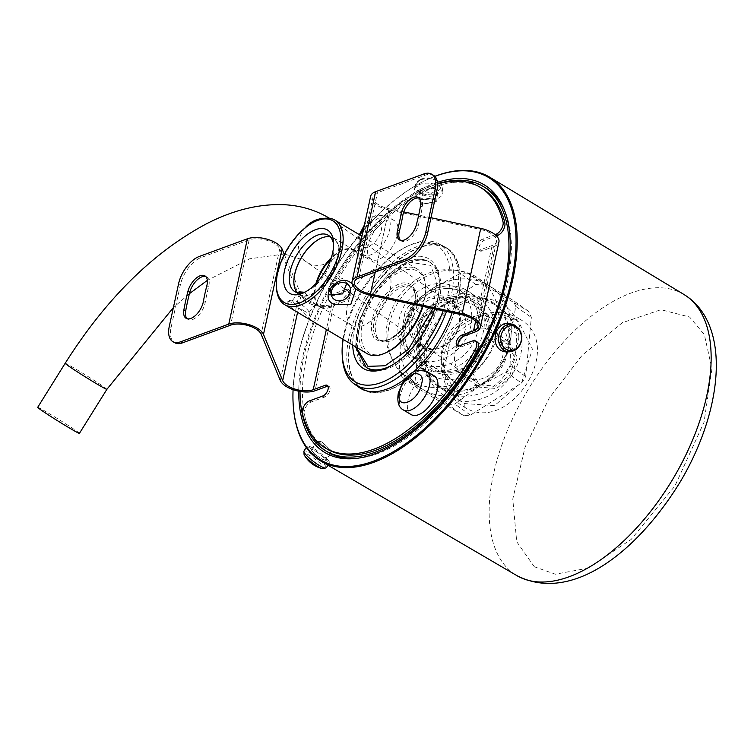 <?xml version="1.0" encoding="UTF-8"?>
<svg xmlns="http://www.w3.org/2000/svg" width="754" height="754" viewBox="0 0 754 754"><rect width="100%" height="100%" fill="white"/><g stroke="black" fill="none" stroke-linecap="round" stroke-linejoin="round"><path stroke-width="0.57" stroke-dasharray="3.77 2.83" d="M534.284 566.744L516.716 541.73L512.777 499.054L525.114 447.009L549.261 398.018L582.163 355.228L622.38 322.703L660.938 309.706L689.571 316.991L704.34 334.625L711.927 368.725L704.038 422.202L674.943 485.962L631.145 539.44L587.913 568.186L555.387 574.209L534.284 566.744M322.392 468.677A12.45 2.281 37.2 0 0 317.283 460.882A12.45 2.281 37.2 0 0 307.067 454.078A12.45 2.281 37.2 0 0 304.107 454.775M421.571 178.99A12.45 7.201 -174.9 0 0 419.347 188.99A12.45 7.201 -174.9 0 0 436.773 191.318A12.45 7.201 -174.9 0 0 438.998 181.328A12.45 7.201 -174.9 0 0 421.571 178.99M363.899 227.227L378.687 218.066L381.647 228.877C378.159 247.406 354.993 255.842 359.762 236.841L360.195 235.144M456.311 287.811C457.254 288.282 431.222 270.064 404.653 304.88C393.343 327.019 396.17 344.521 413.126 357.405L413.296 357.5C421.279 364.069 448.621 365.869 464.945 340.431C480.477 314.522 466.151 291.751 456.472 287.905L456.311 287.811M356.077 347.094L360.412 317.717L375.944 288.518L407.754 261.977L430.619 265.351L436.915 281.968L432.947 308.584M463.229 292.712L463.456 292.844C473.135 296.699 487.442 319.451 471.947 345.332C455.661 370.761 428.338 369.026 420.327 362.476L420.101 362.344C403.154 349.479 400.327 331.986 411.599 309.856C421.844 291.741 447.791 282.477 463.229 292.712M383.004 297.133L382.693 297.528C371.656 313.824 368.706 327.189 373.843 337.632C381.383 344.917 391.392 341.383 403.852 327.029L404.163 326.633C415.2 310.337 418.15 296.972 413.013 286.539C405.473 279.244 395.464 282.778 383.004 297.133M316.407 455.425L321.468 458.809L325.643 460.308A9.02 1.649 37.2 0 0 322.731 456.358L315.558 450.798L311.902 449.318A9.02 1.649 37.2 0 0 311.251 449.459A9.02 1.649 37.2 0 0 316.407 455.425L312.099 453.088C308.056 449.676 306.369 447.386 307.029 446.208L306.256 447.424M332.231 451.646L328.122 450.053L317.877 440.741L322.212 442.042L332.231 451.646L325.615 460.364L329.658 462.249L327.896 459.865L322.731 456.358M327.896 459.865A14.345 2.63 -142.8 0 0 313.739 448.545A14.345 2.63 -142.8 0 0 307.029 446.208L311.902 449.318M503.691 323.984L518.79 335.7C519.129 341.816 517.008 346.567 512.437 349.931L495.406 342.552M293.231 405.049A165.145 85.918 120.7 0 1 297.425 358.574A165.145 85.918 120.7 0 1 427.499 179.452A165.145 85.918 120.7 0 1 434.813 176.342M506.565 351.901A14.345 11.951 97.4 0 0 512.437 349.931M510.241 323.702A14.345 11.951 -82.6 0 1 512.588 324.738A14.345 11.951 -82.6 0 1 518.79 335.7M293.08 389.667A164.325 85.494 120.7 0 1 297.349 358.027A164.325 85.494 120.7 0 1 426.792 179.782A164.325 85.494 120.7 0 1 434.86 176.389M312.099 453.088A14.345 2.63 37.2 0 0 323.127 461.278A14.345 2.63 37.2 0 0 329.818 463.625A14.345 2.63 37.2 0 0 329.658 462.249M421.665 204.466L418.781 200.046L433.833 197.501L436.745 201.657L421.665 204.466M434.653 188.406L419.601 190.932L422.485 195.38L437.556 192.609L434.653 188.406M519.27 318.914C499.261 305.624 461.731 313.787 448.922 337.113C433.616 358.885 443.003 395.822 464.285 407.056C509.779 436.557 567.404 344.154 519.27 318.914L516.151 320.13L518.564 321.694L532.437 349.149L521.787 382.174L494.473 405.643L464.134 403.522L461.702 401.939L443.616 371.552L451.118 336.265L482.249 315.502L516.226 320.177C497.47 308.386 463.635 315.464 450.807 337.83C435.529 361.175 446.886 394.342 461.731 401.957M438.442 385.341A49.17 41.96 125.3 0 0 499.648 366.501A49.17 41.96 125.3 0 0 492.862 303.504A49.17 41.96 125.3 0 0 490.458 301.949A49.17 41.96 125.3 0 0 429.252 320.78A49.17 41.96 125.3 0 0 436.048 383.777A49.17 41.96 125.3 0 0 438.442 385.341M437.424 182.345A155.767 81.046 -59.3 0 0 302.929 355.973A155.767 81.046 -59.3 0 0 298.744 391.203M356.048 458.423A153.873 80.056 -59.3 0 0 357.547 458.309A153.873 80.056 -59.3 0 0 507.244 283.231A153.873 80.056 -59.3 0 0 504.68 210.63A153.873 80.056 -59.3 0 0 504.068 209.263M485.501 187.793A153.873 80.056 -59.3 0 0 384.267 220.705A153.873 80.056 -59.3 0 0 306.576 356.953A153.873 80.056 -59.3 0 0 328.32 452.381M315.747 451.269A8.2 1.499 -142.8 0 1 322.392 456.274A8.2 1.499 -142.8 0 1 324.955 459.874A8.2 1.499 -142.8 0 1 321.11 458.545A8.2 1.499 -142.8 0 1 314.475 453.55A8.2 1.499 -142.8 0 1 311.902 449.95A8.2 1.499 -142.8 0 1 315.747 451.269M322.458 442.447L331.572 451.165L327.82 449.723L318.518 441.25L322.458 442.447M423.069 194.673A8.2 4.741 -174.9 0 0 431.693 196.087A8.2 4.741 -174.9 0 0 436.764 192.242A8.2 4.741 -174.9 0 0 434.134 188.34A8.2 4.741 -174.9 0 0 425.51 186.917A8.2 4.741 -174.9 0 0 420.44 190.771A8.2 4.741 -174.9 0 0 423.069 194.673M422.221 204.117L435.925 201.572L433.286 197.774L419.601 200.102L422.221 204.117M300.026 391.439A153.873 80.056 120.7 0 1 304.164 355.52A153.873 80.056 120.7 0 1 437.556 183.835M438.008 386.039A49.99 42.658 -54.7 0 1 435.567 384.446A49.99 42.658 -54.7 0 1 428.668 320.403A49.99 42.658 -54.7 0 1 490.892 301.251A49.99 42.658 -54.7 0 1 493.333 302.835A49.99 42.658 -54.7 0 1 500.241 366.878A49.99 42.658 -54.7 0 1 438.008 386.039M444.992 390.977A49.99 42.658 -54.7 0 1 442.551 389.384A49.99 42.658 -54.7 0 1 435.642 325.342A49.99 42.658 -54.7 0 1 497.876 306.19A49.99 42.658 -54.7 0 1 500.317 307.773A49.99 42.658 -54.7 0 1 507.216 371.816A49.99 42.658 -54.7 0 1 444.992 390.977M444.568 395.68A54.09 46.154 -54.7 0 1 433.456 326.218A54.09 46.154 -54.7 0 1 501.787 303.947A54.09 46.154 -54.7 0 1 512.89 373.409A54.09 46.154 -54.7 0 1 444.568 395.68M418.922 197.048A14.345 8.294 -174.9 0 0 434.417 199.452A14.345 8.294 -174.9 0 0 442.909 192.27A14.345 8.294 -174.9 0 0 438.281 185.965A14.345 8.294 -174.9 0 0 423.607 183.41A14.345 8.294 -174.9 0 0 414.389 189.716A14.345 8.294 -174.9 0 0 418.922 197.048M477.254 342.005A8.2 4.26 -59.3 0 0 474.624 341.939L461.014 346.944A6.145 3.195 120.7 0 1 459.035 346.897A6.145 3.195 120.7 0 1 458.309 346.067M327.962 386.152A6.145 3.195 120.7 0 1 329.036 386.397A6.145 3.195 120.7 0 1 329.913 390.204A6.145 3.195 120.7 0 1 324.738 397.009L311.129 402.014A8.2 4.26 -59.3 0 0 304.23 411.081A8.2 4.26 -59.3 0 0 304.154 414.285A151.62 78.887 -59.3 0 0 327.057 449.016M481.938 188.302A151.62 78.887 -59.3 0 0 332.005 286.529A8.2 4.26 -59.3 0 0 331.741 295.314A8.2 4.26 -59.3 0 0 334.38 295.38L347.99 290.375A6.145 3.195 120.7 0 1 349.969 290.422A6.145 3.195 120.7 0 1 350.836 294.239A6.145 3.195 120.7 0 1 345.662 301.034L333.636 305.455L315.04 390.761M347.99 290.375L346.18 289.3A6.145 3.195 120.7 0 1 348.159 289.348A6.145 3.195 120.7 0 1 349.027 293.165A6.145 3.195 120.7 0 1 343.862 299.969L345.662 301.034M370.657 196.247A20.49 9.434 -167.7 0 0 377.311 205.522A20.49 9.434 -167.7 0 0 388.838 209.866L480.534 229.48A18.03 8.303 12.3 0 1 496.537 241.459A18.03 8.303 12.3 0 1 492.155 245.484L480.128 249.904A6.145 3.195 120.7 0 1 478.149 249.857A6.145 3.195 120.7 0 1 477.282 246.04A6.145 3.195 120.7 0 1 482.456 239.235L495.039 234.617M475.359 331.864L493.964 246.558L481.938 250.969A6.145 3.195 120.7 0 1 479.959 250.922A6.145 3.195 120.7 0 1 479.092 247.114A6.145 3.195 120.7 0 1 484.256 240.309L496.405 235.842M280.318 380.478L298.914 295.172L279.734 248.914A18.03 8.303 -167.7 0 0 274.173 243.41A18.03 8.303 -167.7 0 0 249.178 239.866L201.082 257.538A24.59 12.79 -59.3 0 0 180.404 284.758L171.101 327.406A24.59 12.79 -59.3 0 0 174.579 342.655M403.776 211.902L389.055 208.754A18.03 8.303 12.3 0 1 378.913 204.928A18.03 8.303 12.3 0 1 373.06 196.766A18.03 8.303 12.3 0 1 377.434 192.741L425.529 175.079A24.59 12.79 120.7 0 1 433.437 175.267M397.443 234.569A22.535 11.725 120.7 0 1 386.067 254.522A22.535 11.725 120.7 0 1 371.241 259.338A22.535 11.725 120.7 0 1 368.056 245.361A22.535 11.725 120.7 0 1 379.432 225.408A22.535 11.725 120.7 0 1 394.257 220.583A22.535 11.725 120.7 0 1 397.443 234.569M411.128 414.587A22.535 11.725 120.7 0 1 407.942 400.61A22.535 11.725 120.7 0 1 419.318 380.657A22.535 11.725 120.7 0 1 434.153 375.831M361.543 388.913A82.365 42.855 -59.3 0 0 362.429 389.479A82.365 42.855 -59.3 0 0 416.623 371.854A82.365 42.855 -59.3 0 0 458.206 298.923A82.365 42.855 -59.3 0 0 446.566 247.849A82.365 42.855 -59.3 0 0 392.382 265.465A82.365 42.855 -59.3 0 0 350.789 338.395A82.365 42.855 -59.3 0 0 358.97 386.943M357.16 385.869A82.365 42.855 120.7 0 1 348.989 337.321A82.365 42.855 120.7 0 1 390.572 264.39A82.365 42.855 120.7 0 1 444.766 246.775A82.365 42.855 120.7 0 1 456.406 297.858A82.365 42.855 120.7 0 1 452.146 312.693M205.738 276.529A14.75 7.672 120.7 0 1 206.719 276.944A14.75 7.672 120.7 0 1 208.801 286.096A14.75 7.672 120.7 0 1 208.613 286.869A149.16 77.605 -59.3 0 0 205.229 302.392A14.75 7.672 120.7 0 1 205.079 303.155A14.75 7.672 120.7 0 1 197.633 316.218A14.75 7.672 120.7 0 1 187.925 319.376A14.75 7.672 120.7 0 1 187.096 318.716M400.468 240.319A14.75 7.672 -59.3 0 0 401.298 240.978A14.75 7.672 -59.3 0 0 418.272 225.531A178.67 92.959 -59.3 0 0 422.325 206.935A14.75 7.672 -59.3 0 0 420.091 198.547A14.75 7.672 -59.3 0 0 419.12 198.132M417.895 388.414L402.268 377.349L423.22 389.592A61.47 52.45 125.3 0 0 478.564 386.745A61.47 52.45 125.3 0 0 511.071 334.625A61.47 52.45 125.3 0 0 491.24 287.293A61.47 52.45 125.3 0 0 488.243 285.351L467.291 273.108L482.928 284.173L528.45 311.214A68.84 58.746 -54.7 0 1 531.334 317.443L525.698 376.5A68.84 58.746 -54.7 0 1 521.589 383.089L470.421 415.096A68.84 58.746 -54.7 0 1 463.427 415.463L417.895 388.414A68.84 58.746 -54.7 0 1 415.011 382.184L420.657 323.127A68.84 58.746 -54.7 0 1 424.766 316.539L475.925 284.531A68.84 58.746 -54.7 0 1 482.928 284.173M365.596 390.591A81.96 42.639 -59.3 0 0 457.942 299.027A81.96 42.639 -59.3 0 0 446.359 248.198A81.96 42.639 -59.3 0 0 392.438 265.728A81.96 42.639 -59.3 0 0 351.062 338.292A81.96 42.639 -59.3 0 0 362.636 389.121M342.354 357.339A81.96 42.639 120.7 0 1 344.437 334.361A81.96 42.639 120.7 0 1 408.743 245.587A81.96 42.639 120.7 0 1 439.742 244.268A81.96 42.639 120.7 0 1 451.316 295.097A81.96 42.639 120.7 0 1 446.5 311.487M343.023 339.338A79.5 41.357 120.7 0 1 344.239 332.702A79.5 41.357 120.7 0 1 406.613 246.586A79.5 41.357 120.7 0 1 447.914 294.607A79.5 41.357 120.7 0 1 443.145 310.761M449.761 298.678A28.275 24.128 125.3 0 0 414.04 310.318A28.275 24.128 125.3 0 0 419.846 346.633A28.275 24.128 125.3 0 0 455.557 334.983A28.275 24.128 125.3 0 0 449.761 298.678M421.411 345.737A26.635 22.724 -54.7 0 1 420.11 344.889A26.635 22.724 -54.7 0 1 416.434 310.771A26.635 22.724 -54.7 0 1 449.591 300.563A26.635 22.724 -54.7 0 1 450.883 301.402A26.635 22.724 -54.7 0 1 454.568 335.53A26.635 22.724 -54.7 0 1 421.411 345.737M352.749 345.115A63.836 33.214 120.7 0 1 354.455 328.951A63.836 33.214 120.7 0 1 394.399 265.945A63.836 33.214 120.7 0 1 436.641 268.245A63.836 33.214 120.7 0 1 437.697 298.358A63.836 33.214 120.7 0 1 434.719 308.961M377.528 370.751A61.47 31.979 -59.3 0 0 379.366 370.657A61.47 31.979 -59.3 0 0 439.167 300.714A61.47 31.979 -59.3 0 0 438.14 271.713A61.47 31.979 -59.3 0 0 430.477 262.599A61.47 31.979 -59.3 0 0 390.035 275.738A61.47 31.979 -59.3 0 0 359.008 330.167A61.47 31.979 -59.3 0 0 367.688 368.291M427.688 350.176A26.635 22.724 -54.7 0 1 426.387 349.338A26.635 22.724 -54.7 0 1 422.711 315.21A26.635 22.724 -54.7 0 1 455.868 305.002A26.635 22.724 -54.7 0 1 457.169 305.851A26.635 22.724 -54.7 0 1 460.845 339.979A26.635 22.724 -54.7 0 1 427.688 350.176M430.666 374.823A45.08 38.463 -54.7 0 1 428.47 373.4A45.08 38.463 -54.7 0 1 422.249 315.653A45.08 38.463 -54.7 0 1 478.356 298.386A45.08 38.463 -54.7 0 1 480.552 299.809A45.08 38.463 -54.7 0 1 486.773 357.556A45.08 38.463 -54.7 0 1 430.666 374.823M376.133 321.327A31.14 16.202 -59.3 0 0 380.525 340.648A31.14 16.202 -59.3 0 0 401.015 333.984A31.14 16.202 -59.3 0 0 416.745 306.407A31.14 16.202 -59.3 0 0 412.344 287.095A31.14 16.202 -59.3 0 0 391.854 293.758A31.14 16.202 -59.3 0 0 376.133 321.327M431.09 370.12A40.98 34.967 125.3 0 0 482.852 353.249A40.98 34.967 125.3 0 0 474.445 300.62A40.98 34.967 125.3 0 0 422.683 317.5A40.98 34.967 125.3 0 0 431.09 370.12M473.578 302.015A39.34 33.562 125.3 0 0 423.88 318.216A39.34 33.562 125.3 0 0 431.957 368.725A39.34 33.562 125.3 0 0 481.646 352.533A39.34 33.562 125.3 0 0 473.578 302.015M434.304 367.387A36.88 31.47 -54.7 0 1 432.504 366.218A36.88 31.47 -54.7 0 1 427.414 318.97A36.88 31.47 -54.7 0 1 473.323 304.842A36.88 31.47 -54.7 0 1 475.124 306.011A36.88 31.47 -54.7 0 1 480.213 353.258A36.88 31.47 -54.7 0 1 434.304 367.387M422.9 306.435A47.54 24.731 -59.3 0 0 424.427 300.695A47.54 24.731 -59.3 0 0 425.633 287.368A47.54 24.731 -59.3 0 0 396.943 273.429A47.54 24.731 -59.3 0 0 362.429 323.466A47.54 24.731 -59.3 0 0 387.132 352.184M367.104 353.645A49.17 25.579 120.7 0 1 360.158 323.146A49.17 25.579 120.7 0 1 384.983 279.602A49.17 25.579 120.7 0 1 417.339 269.093A49.17 25.579 120.7 0 1 425.539 285.804A49.17 25.579 120.7 0 1 424.285 299.583A49.17 25.579 120.7 0 1 422.457 306.341M455.237 382.203A36.88 31.47 -54.7 0 1 453.437 381.034A36.88 31.47 -54.7 0 1 448.347 333.786A36.88 31.47 -54.7 0 1 494.247 319.658A36.88 31.47 -54.7 0 1 496.047 320.827A36.88 31.47 -54.7 0 1 501.146 368.075A36.88 31.47 -54.7 0 1 455.237 382.203M352.09 283.636L355.879 288.857M309.178 319.234L310.148 319.517L294.022 303.108L286.643 300.789L293.853 310.13M276.464 287.962A49.17 25.579 120.7 0 1 277.717 274.173A49.17 25.579 120.7 0 1 316.303 220.903M464.624 376.821A27.05 23.082 -54.7 0 1 463.305 375.963A27.05 23.082 -54.7 0 1 459.572 341.317A27.05 23.082 -54.7 0 1 493.239 330.959A27.05 23.082 -54.7 0 1 494.558 331.817A27.05 23.082 -54.7 0 1 498.29 366.463A27.05 23.082 -54.7 0 1 464.624 376.821M304.154 310.95A10.245 1.876 -142.8 0 1 295.851 304.701A10.245 1.876 -142.8 0 1 292.637 300.205A10.245 1.876 -142.8 0 1 292.995 300.035A10.245 1.876 -142.8 0 1 297.444 301.854A10.245 1.876 -142.8 0 1 309.017 312.213A10.245 1.876 -142.8 0 1 308.952 312.599A10.245 1.876 -142.8 0 1 304.154 310.95M479.167 387.113L477.838 386.255L468.583 370.402L473.078 350.912L489.45 339.149L507.772 341.251L509.091 342.099L517.225 357.16L511.825 376.01L496.5 388.517L479.167 387.113M304.503 292.571L315.313 304.23L304.267 297.726L298.848 292.92M346.717 283.532L345.275 280.422L343.061 278.396L331.1 281.365L328.782 292.58L330.874 294.437M320.62 238.405A33.195 17.267 120.7 0 1 320.799 238.321A33.195 17.267 120.7 0 1 333.353 237.783A33.195 17.267 120.7 0 1 338.046 258.377A33.195 17.267 120.7 0 1 321.289 287.764A33.195 17.267 120.7 0 1 299.451 294.861A33.195 17.267 120.7 0 1 293.919 283.579A33.195 17.267 120.7 0 1 293.9 283.381M315.935 283.579A33.195 17.267 -59.3 0 0 315.219 286.426A33.195 17.267 -59.3 0 0 319.913 307.019A33.195 17.267 -59.3 0 0 332.467 306.482A33.195 17.267 -59.3 0 0 358.508 270.526A33.195 17.267 -59.3 0 0 359.347 261.223A33.195 17.267 -59.3 0 0 353.814 249.942A33.195 17.267 -59.3 0 0 331.336 257.661M305.53 291.845A32.78 17.059 -59.3 0 0 307.246 291.119A32.78 17.059 -59.3 0 0 332.966 255.615A32.78 17.059 -59.3 0 0 333.805 246.417A32.78 17.059 -59.3 0 0 333.617 244.569M480.289 384.898L496.085 386.208L510.043 374.898L514.944 357.726L507.489 343.984L506.292 343.202L489.685 341.326L474.86 352.024L470.713 369.724L479.082 384.116L480.289 384.898M330.393 236.954A32.78 17.059 120.7 0 1 332.844 237.962A32.78 17.059 120.7 0 1 337.481 258.292A32.78 17.059 120.7 0 1 320.931 287.321A32.78 17.059 120.7 0 1 299.357 294.333A32.78 17.059 120.7 0 1 297.302 292.656M316.803 282.665A32.78 17.059 -59.3 0 0 315.785 286.511A32.78 17.059 -59.3 0 0 320.422 306.84A32.78 17.059 -59.3 0 0 332.816 306.312A32.78 17.059 -59.3 0 0 358.536 270.799A32.78 17.059 -59.3 0 0 359.375 261.61A32.78 17.059 -59.3 0 0 353.909 250.469A32.78 17.059 -59.3 0 0 330.94 258.858M390.129 289.574A32.78 17.059 -59.3 0 0 385.501 269.244A32.78 17.059 -59.3 0 0 363.928 276.256A32.78 17.059 -59.3 0 0 347.377 305.276A32.78 17.059 -59.3 0 0 352.014 325.605A32.78 17.059 -59.3 0 0 373.579 318.603A32.78 17.059 -59.3 0 0 390.129 289.574M79.424 433.362A24.59 0.877 32 0 0 69.18 426.067A24.59 0.877 32 0 0 48.096 412.938A24.59 0.877 32 0 0 37.7 407.33M298.914 295.172A20.49 9.434 -167.7 0 0 313.457 304.936A20.49 9.434 -167.7 0 0 333.636 305.455M284.333 254.475L301.28 295.332A18.03 8.303 -167.7 0 0 314.079 303.919A18.03 8.303 -167.7 0 0 331.835 304.38L343.862 299.969M346.18 289.3L332.571 294.305A8.2 4.26 120.7 0 1 329.932 294.239A8.2 4.26 120.7 0 1 330.205 285.455A151.62 78.887 120.7 0 1 437.565 184.042M430.986 217.718L418.696 215.088M493.964 246.558A20.49 9.434 -167.7 0 0 498.931 241.987M414.135 371.42A82.365 42.855 120.7 0 1 405.501 378.678M420.657 323.127L405.021 312.062L400.393 340.308A61.47 52.45 125.3 0 0 420.223 387.641A61.47 52.45 125.3 0 0 423.22 389.592L447.801 404.398L463.427 415.463M470.421 415.096L454.794 404.04L478.564 386.745L505.953 372.024L521.589 383.089M525.698 376.5L510.062 365.436L511.071 334.625L515.708 306.378L531.334 317.443M528.45 311.214L512.824 300.158L488.243 285.351A61.47 52.45 125.3 0 0 432.9 288.188L409.13 305.474L424.766 316.539M475.925 284.531L460.298 273.466L432.9 288.188A61.47 52.45 125.3 0 0 400.393 340.308L399.384 371.119L415.011 382.184M447.801 404.398A68.84 58.746 125.3 0 0 454.794 404.04M402.268 377.349A68.84 58.746 -54.7 0 1 399.384 371.119M505.953 372.024A68.84 58.746 125.3 0 0 510.062 365.436M515.708 306.378A68.84 58.746 125.3 0 0 512.824 300.158M467.291 273.108A68.84 58.746 125.3 0 0 460.298 273.466M409.13 305.474A68.84 58.746 125.3 0 0 405.021 312.062M683.925 294.465A163.514 85.07 -59.3 0 0 576.282 329.083A163.514 85.07 -59.3 0 0 493.521 474.059A163.514 85.07 -59.3 0 0 514.049 573.813A163.514 85.07 -59.3 0 0 516.895 575.632M515.566 325.605A13.836 11.527 -82.6 0 1 518.818 328.565A13.836 11.527 -82.6 0 1 520.477 343.343A13.836 11.527 -82.6 0 1 509.761 351.807M325.964 467.857A13.836 2.535 37.2 0 0 318.857 459.299A13.836 2.535 37.2 0 0 310.45 453.314A13.836 2.535 37.2 0 0 303.937 451.118M420.581 179.933A13.836 8.002 -174.9 0 0 415.322 185.05A13.836 8.002 -174.9 0 0 419.686 192.129A13.836 8.002 -174.9 0 0 437.471 193.627A13.836 8.002 -174.9 0 0 442.824 187.529A13.836 8.002 -174.9 0 0 438.366 181.431A13.836 8.002 -174.9 0 0 420.581 179.933M360.233 240.715A22.535 11.725 120.7 0 1 360.252 240.601A22.535 11.725 120.7 0 1 371.656 220.715A22.535 11.725 120.7 0 1 386.434 215.936A22.535 11.725 120.7 0 1 389.62 229.913A22.535 11.725 120.7 0 1 389.601 230.036A22.535 11.725 120.7 0 1 378.197 249.913A22.535 11.725 120.7 0 1 363.419 254.692A22.535 11.725 120.7 0 1 360.233 240.715M403.305 409.94A22.535 11.725 120.7 0 1 400.12 395.963A22.535 11.725 120.7 0 1 400.148 395.85A22.535 11.725 120.7 0 1 411.543 375.963A22.535 11.725 120.7 0 1 426.33 371.185M411.015 380.949A61.47 52.45 125.3 0 0 411.26 381.1A61.47 52.45 125.3 0 0 487.612 357.255A61.47 52.45 125.3 0 0 479.035 278.66A61.47 52.45 125.3 0 0 476.038 276.709A61.47 52.45 125.3 0 0 475.783 276.558A61.47 52.45 125.3 0 0 399.432 300.394A61.47 52.45 125.3 0 0 408.008 378.998A61.47 52.45 125.3 0 0 411.015 380.949M366.246 367.434A61.47 31.979 120.7 0 1 357.556 329.309A61.47 31.979 120.7 0 1 409.516 261.176A61.47 31.979 120.7 0 1 429.035 261.742A61.47 31.979 120.7 0 1 437.716 299.856A61.47 31.979 120.7 0 1 392.25 365.04M467.112 290.46A45.08 38.463 -54.7 0 1 467.367 290.601A45.08 38.463 -54.7 0 1 469.563 292.034A45.08 38.463 -54.7 0 1 475.878 349.639A45.08 38.463 -54.7 0 1 419.931 367.198A45.08 38.463 -54.7 0 1 419.676 367.047A45.08 38.463 -54.7 0 1 417.48 365.624A45.08 38.463 -54.7 0 1 411.166 308.018A45.08 38.463 -54.7 0 1 467.112 290.46M374.323 320.262A31.14 16.202 120.7 0 1 384.728 298.593A31.14 16.202 120.7 0 1 410.534 286.02A31.14 16.202 120.7 0 1 414.936 305.332A31.14 16.202 120.7 0 1 404.54 327A31.14 16.202 120.7 0 1 378.725 339.573A31.14 16.202 120.7 0 1 374.323 320.262M474.624 341.939L472.815 340.874M309.319 400.939L311.129 402.014M322.929 395.935L324.738 397.009M481.938 250.969L480.128 249.904M461.014 346.944L459.205 345.869M279.734 248.914L261.138 334.229M389.055 208.754L375.266 272.015M206.813 285.794L208.613 286.869M418.272 225.531L416.462 224.466M305.031 227.934A24.59 20.98 125.3 0 0 306.52 261.977A24.59 20.98 125.3 0 0 307.717 262.76A24.59 20.98 125.3 0 0 338.329 253.344A24.59 20.98 125.3 0 0 334.927 221.846A24.59 20.98 125.3 0 0 333.73 221.063A24.59 20.98 125.3 0 0 323.702 218.472M106.889 389.328A24.59 0.877 32 0 0 96.644 382.042A24.59 0.877 32 0 0 75.56 368.913A24.59 0.877 32 0 0 65.164 363.305M464.285 407.056L464.134 403.522M302.345 413.22L304.154 414.285M199.273 256.464L201.082 257.538M332.571 294.305L334.38 295.38M330.205 285.455L332.005 286.529M484.256 240.309L482.456 239.235M425.529 175.079L423.729 174.004M475.623 321.289L492.155 245.484M331.835 304.38L326.369 329.441M249.178 239.866L230.583 325.172M301.28 295.332L297.585 312.288M480.534 229.48L461.929 314.786M370.233 295.172L388.838 209.866M358.838 278.056L377.434 192.741M205.229 302.392L203.42 301.317M180.404 284.758L178.594 283.683M169.292 326.341L171.101 327.406M422.325 206.935L420.515 205.861M414.389 189.716L415.322 185.05L421.175 179.028L424.455 178.142L431.467 178.161L435.444 179.235L440.836 182.779L442.419 185.371L442.909 192.27M359.347 234.635L358.386 238.01C357.076 246.671 358.753 252.232 363.419 254.692L371.241 259.338M420.223 387.641L408.008 378.998C382.419 355.784 379.215 328.32 398.404 296.586C420.289 269.753 445.944 262.995 475.378 276.303L491.24 287.293M355.539 346.774L358.65 322.26L370.591 295.992L388.602 273.919L408.649 261.054C416.528 258.245 423.324 258.471 429.035 261.742L430.477 262.599M428.47 373.4L417.48 365.624L402.617 339.545L410.666 307.67L436.915 287.528L467.028 290.403L480.552 299.809M412.344 287.095L410.534 286.02C418.442 293.674 416.18 307.246 403.758 326.746C393.569 338.527 385.219 342.806 378.725 339.573L380.525 340.648M328.235 465.369L329.818 463.625M419.601 190.932L418.781 200.046M516.226 320.177L492.862 303.504M504.68 210.63L503.484 207.859M324.955 459.874L331.572 451.165M311.251 449.459L317.877 440.741M436.764 192.242L435.925 201.572M442.551 389.384L435.567 384.446M479.959 250.922L478.149 249.857M459.035 346.897L457.226 345.822M444.766 246.775L446.566 247.849M186.115 318.301L187.925 319.376M401.298 240.978L399.497 239.904M438.14 271.713L436.641 268.245M420.11 344.889L426.387 349.338M432.504 366.218L453.437 381.034M292.995 300.035L286.643 300.789M463.305 375.963L477.838 386.255M298.999 291.836L292.637 300.205M332.608 297.764L328.782 292.58M353.814 249.942L333.353 237.783M333.805 246.417L333.57 242.505M328.819 217.868L507.489 343.984M332.844 237.962L328.329 235.276M479.082 384.116L306.52 261.977L303.702 260.149L284.55 254.051M284.145 254.013L249.725 258.782L207.331 280.375M189.414 293.664L173.382 307.594M385.501 269.244L353.909 250.469M426.792 179.782L427.499 179.452M437.556 192.609L436.745 201.657M461.702 401.939L436.048 383.777M357.547 458.309L354.531 458.583M311.902 449.95L318.518 441.25M420.44 190.771L419.601 200.102M500.317 307.773L493.333 302.835M327.236 385.322L329.036 386.397M348.159 289.348L349.969 290.422M329.932 294.239L331.741 295.314M496.537 241.459L477.932 326.765M373.06 196.766L354.455 282.081M394.257 220.583L386.434 215.936L377.141 215.022L372.523 217.161L367.961 220.837L364.38 225.031M360.629 388.404L362.429 389.479M204.909 275.87L206.719 276.944M420.091 198.547L418.281 197.473M446.359 248.198L439.742 244.268M406.613 246.586L408.743 245.587M379.366 370.657L375.596 370.996M450.883 301.402L457.169 305.851M425.633 287.368L425.539 285.804M475.124 306.011L496.047 320.827M417.339 269.093L361.948 236.181M309.017 312.213L310.148 319.517M494.558 331.817L509.091 342.099M315.313 304.23L308.952 312.599M349.102 285.606L345.275 280.422M319.913 307.019L315.087 304.154M304.267 297.726L299.451 294.861M307.246 291.119L303.692 292.788M299.357 294.333L294.842 291.647M352.014 325.605L320.422 306.84"/><path stroke-width="1.13" d="M503.201 346.661A12.45 10.377 -82.6 0 1 504.351 329.102A12.45 10.377 -82.6 0 1 519.044 329.658A12.45 10.377 -82.6 0 1 517.885 347.208A12.45 10.377 -82.6 0 1 503.201 346.661M304.107 454.775L304.107 454.775A12.45 2.281 37.2 0 0 310.29 461.165A12.45 2.281 37.2 0 0 322.392 468.677L322.392 468.677C314.361 466.585 308.263 461.948 304.107 454.775L303.937 451.118A13.836 2.535 37.2 0 0 311.091 459.61A13.836 2.535 37.2 0 0 319.507 465.604A13.836 2.535 37.2 0 0 325.964 467.857L328.235 465.369M421.543 384.116C418.055 402.655 394.879 411.081 399.648 392.089L399.667 391.995C400.581 385.332 405.294 379.158 413.814 373.475C421.1 373.409 423.682 376.925 421.561 384.031L421.543 384.116M509.761 351.807L514.247 350.685L516.98 348.838L519.732 345.483L521.391 341.449L521.872 336.699L519.12 328.753L513.304 324.616A13.836 11.527 -82.6 0 0 500.317 331.053A13.836 11.527 -82.6 0 0 501.231 347.462A13.836 11.527 -82.6 0 0 504.483 350.422A13.836 11.527 -82.6 0 0 509.761 351.807L506.565 351.901A14.345 11.951 97.4 0 1 501.09 350.469A14.345 11.951 97.4 0 1 495.406 342.552C494.153 333.871 496.924 327.688 503.691 323.984A14.345 11.951 -82.6 0 1 510.241 323.702L513.304 324.616A13.836 11.527 -82.6 0 1 515.566 325.605M434.813 176.342A165.145 85.918 120.7 0 1 489.723 177.199A165.145 85.918 120.7 0 1 512.777 279.451A165.145 85.918 120.7 0 1 429.61 425.482A165.145 85.918 120.7 0 1 321.034 461.156A165.145 85.918 120.7 0 1 293.249 405.435A165.145 85.918 120.7 0 1 293.231 405.049M434.86 176.389A164.325 85.494 120.7 0 1 511.646 279.291A164.325 85.494 120.7 0 1 392.617 452.127A164.325 85.494 120.7 0 1 293.202 404.653A164.325 85.494 120.7 0 1 293.08 389.667M298.744 391.203A155.767 81.046 -59.3 0 0 354.531 458.583A155.767 81.046 -59.3 0 0 506.066 281.346A155.767 81.046 -59.3 0 0 503.484 207.859A155.767 81.046 -59.3 0 0 437.424 182.345M504.068 209.263A153.873 80.056 -59.3 0 0 485.501 187.793L483.088 186.37A153.873 80.056 120.7 0 1 504.831 281.798A153.873 80.056 120.7 0 1 427.141 418.046A153.873 80.056 120.7 0 1 325.907 450.949A153.873 80.056 120.7 0 1 300.026 391.439M325.907 450.949L328.32 452.381A153.873 80.056 -59.3 0 0 356.048 458.423M458.309 346.067A6.145 3.195 120.7 0 1 458.168 343.079A6.145 3.195 120.7 0 1 463.333 336.284L461.533 335.21A6.145 3.195 120.7 0 0 456.358 342.014A6.145 3.195 120.7 0 0 457.226 345.822A6.145 3.195 120.7 0 0 459.205 345.869L472.815 340.874A8.2 4.26 120.7 0 1 475.454 340.931A8.2 4.26 120.7 0 1 476.613 346.02A8.2 4.26 120.7 0 1 475.19 349.715A151.62 78.887 120.7 0 1 325.257 447.942A151.62 78.887 120.7 0 1 302.345 413.22A8.2 4.26 120.7 0 1 302.429 410.006A8.2 4.26 120.7 0 1 309.319 400.939L322.929 395.935A6.145 3.195 120.7 0 0 328.103 389.13A6.145 3.195 120.7 0 0 327.236 385.322A6.145 3.195 120.7 0 0 325.257 385.275L313.23 389.695A18.03 8.303 12.3 0 1 295.474 389.234A18.03 8.303 12.3 0 1 282.675 380.638L263.495 334.39A20.49 9.434 -167.7 0 0 257.18 328.131A20.49 9.434 -167.7 0 0 228.773 324.107L180.677 341.769A24.59 12.79 120.7 0 1 172.77 341.581A24.59 12.79 120.7 0 1 169.292 326.341L178.594 283.683A24.59 12.79 120.7 0 1 199.273 256.464L247.378 238.792A20.49 9.434 12.3 0 1 275.776 242.826A20.49 9.434 12.3 0 1 282.1 249.074L284.333 254.475M325.257 447.942L327.057 449.016A151.62 78.887 -59.3 0 0 476.99 350.789A8.2 4.26 -59.3 0 0 478.413 347.085A8.2 4.26 -59.3 0 0 477.254 342.005L475.454 340.931M172.77 341.581L174.579 342.655A24.59 12.79 -59.3 0 0 182.487 342.844L230.583 325.172A18.03 8.303 12.3 0 1 255.578 328.716A18.03 8.303 12.3 0 1 261.138 334.229L280.318 380.478A20.49 9.434 -167.7 0 0 294.861 390.242A20.49 9.434 -167.7 0 0 315.04 390.761L327.066 386.35A6.145 3.195 120.7 0 1 327.962 386.152M375.633 191.676A20.49 9.434 -167.7 0 0 370.657 196.247L352.052 281.553A20.49 9.434 12.3 0 1 357.028 276.982L405.124 259.31A24.59 12.79 -59.3 0 0 425.812 232.091L435.105 189.442A24.59 12.79 -59.3 0 0 431.637 174.193A24.59 12.79 -59.3 0 0 423.729 174.004L375.633 191.676L357.028 276.982M461.533 335.21L473.559 330.789A18.03 8.303 -167.7 0 0 477.932 326.765A18.03 8.303 -167.7 0 0 461.929 314.786L370.233 295.172A20.49 9.434 12.3 0 1 358.716 290.827A20.49 9.434 12.3 0 1 352.052 281.553M431.637 174.193L433.437 175.267A24.59 12.79 120.7 0 1 436.915 190.508L427.612 233.165A24.59 12.79 120.7 0 1 406.934 260.384L358.838 278.056A18.03 8.303 -167.7 0 0 354.455 282.081A18.03 8.303 -167.7 0 0 360.318 290.233A18.03 8.303 -167.7 0 0 370.459 294.06L462.155 313.673A20.49 9.434 12.3 0 1 480.336 327.293A20.49 9.434 12.3 0 1 475.359 331.864L463.333 336.284M437.339 389.809A22.535 11.725 120.7 0 1 425.953 409.771A22.535 11.725 120.7 0 1 411.128 414.587L403.305 409.94A22.535 11.725 120.7 0 0 418.093 405.162A22.535 11.725 120.7 0 0 429.488 385.275A22.535 11.725 120.7 0 0 429.516 385.162A22.535 11.725 120.7 0 0 426.33 371.185L434.153 375.831A22.535 11.725 120.7 0 1 437.339 389.809M206.813 285.794A14.75 7.672 -59.3 0 0 206.992 285.021A14.75 7.672 -59.3 0 0 204.909 275.87A14.75 7.672 -59.3 0 0 187.944 291.317A178.67 92.959 -59.3 0 0 183.882 309.913A14.75 7.672 -59.3 0 0 186.115 318.301A14.75 7.672 -59.3 0 0 195.823 315.144A14.75 7.672 -59.3 0 0 203.269 302.081A14.75 7.672 -59.3 0 0 203.42 301.317A149.16 77.605 120.7 0 1 206.813 285.794M187.096 318.716A14.75 7.672 120.7 0 1 185.691 310.987A178.67 92.959 120.7 0 1 189.744 292.382A14.75 7.672 120.7 0 1 205.738 276.529M416.462 224.466A14.75 7.672 120.7 0 1 399.497 239.904A14.75 7.672 120.7 0 1 397.415 230.752A14.75 7.672 120.7 0 1 397.594 229.979A149.16 77.605 -59.3 0 0 400.977 214.456A14.75 7.672 120.7 0 1 401.128 213.693A14.75 7.672 120.7 0 1 408.583 200.63A14.75 7.672 120.7 0 1 418.281 197.473A14.75 7.672 120.7 0 1 420.515 205.861A178.67 92.959 120.7 0 1 416.462 224.466M419.12 198.132A14.75 7.672 -59.3 0 0 402.938 214.767A14.75 7.672 -59.3 0 0 402.787 215.531A149.16 77.605 120.7 0 1 399.403 231.054A14.75 7.672 -59.3 0 0 399.215 231.827A14.75 7.672 -59.3 0 0 400.468 240.319M446.5 311.487A81.96 42.639 120.7 0 1 356.02 385.19L362.636 389.121A81.96 42.639 -59.3 0 0 365.596 390.591M356.02 385.19A81.96 42.639 120.7 0 1 342.354 357.339L342.212 354.983A79.5 41.357 120.7 0 1 343.023 339.338M443.145 310.761A79.5 41.357 120.7 0 1 384.106 381.373A79.5 41.357 120.7 0 1 342.212 354.983M392.25 365.04A61.47 31.979 120.7 0 1 385.756 367.99A61.47 31.979 120.7 0 1 366.246 367.434L367.688 368.291A61.47 31.979 -59.3 0 0 377.528 370.751M422.457 306.341A49.17 25.579 120.7 0 1 385.709 352.853L387.132 352.184A47.54 24.731 -59.3 0 0 422.9 306.435M385.709 352.853A49.17 25.579 120.7 0 1 367.104 353.645L284.673 304.673A49.17 25.579 120.7 0 1 276.464 287.962L276.379 286.388A47.54 24.731 120.7 0 1 277.585 273.061A47.54 24.731 120.7 0 1 314.88 221.572A47.54 24.731 120.7 0 1 339.573 250.29A47.54 24.731 120.7 0 1 305.068 300.328A47.54 24.731 120.7 0 1 276.379 286.388M355.879 288.857L350.817 304.418L333.768 304.258C318.508 297.887 337.283 273.089 350.374 282.411L352.09 283.636M314.88 221.572L316.303 220.903A49.17 25.579 120.7 0 1 334.899 220.111A49.17 25.579 120.7 0 1 341.845 250.611A49.17 25.579 120.7 0 1 317.019 294.154A49.17 25.579 120.7 0 1 284.673 304.673M346.944 283.664A10.245 8.548 143.6 0 0 334.465 285.926A10.245 8.548 143.6 0 0 332.608 297.764A10.245 8.548 143.6 0 0 334.757 299.706A10.245 8.548 143.6 0 0 347.236 297.444A10.245 8.548 143.6 0 0 349.102 285.606A10.245 8.548 143.6 0 0 346.944 283.664M298.848 292.92L298.999 291.836L303.853 292.203M293.9 283.381A33.195 17.267 120.7 0 1 294.757 274.277A33.195 17.267 120.7 0 1 320.62 238.405M331.336 257.661A33.195 17.267 -59.3 0 0 315.935 283.579M284.531 270.516A36.88 19.189 120.7 0 1 311.308 231.685A36.88 19.189 120.7 0 1 333.57 242.505A36.88 19.189 120.7 0 1 332.627 252.844A36.88 19.189 120.7 0 1 303.692 292.788A36.88 19.189 120.7 0 1 284.531 270.516M333.617 244.569A32.78 17.059 -59.3 0 0 328.329 235.276A32.78 17.059 -59.3 0 0 306.765 242.288A32.78 17.059 -59.3 0 0 290.215 271.317A32.78 17.059 -59.3 0 0 294.842 291.647A32.78 17.059 -59.3 0 0 305.53 291.845M297.302 292.656A32.78 17.059 120.7 0 1 293.89 283.193A32.78 17.059 120.7 0 1 294.729 274.004A32.78 17.059 120.7 0 1 320.45 238.49A32.78 17.059 120.7 0 1 330.393 236.954M330.94 258.858A32.78 17.059 -59.3 0 0 316.803 282.665M69.029 427.754A24.59 0.877 32 0 0 79.424 433.362L106.889 389.328A24.59 0.877 32 0 1 96.493 383.729A24.59 0.877 32 0 1 75.409 370.591A24.59 0.877 32 0 1 65.164 363.305L37.7 407.33A24.59 0.877 32 0 0 47.945 414.625A24.59 0.877 32 0 0 69.029 427.754M437.556 183.835A153.873 80.056 120.7 0 1 483.088 186.37M504.85 223.033A151.62 78.887 -59.3 0 0 481.938 188.302L480.138 187.228A151.62 78.887 120.7 0 1 503.041 221.959A8.2 4.26 120.7 0 1 496.066 234.24L497.876 235.305A8.2 4.26 -59.3 0 0 504.85 223.033L503.041 221.959M496.405 235.842L497.876 235.305M437.565 184.042A151.62 78.887 120.7 0 1 480.138 187.228M495.039 234.617L496.066 234.24M480.336 327.293L498.931 241.987A20.49 9.434 -167.7 0 0 480.75 228.368L430.986 217.718M418.696 215.088L403.776 211.902M452.146 312.693A82.365 42.855 120.7 0 1 414.135 371.42M405.501 378.678A82.365 42.855 120.7 0 1 360.629 388.404A82.365 42.855 120.7 0 1 357.16 385.869M358.97 386.943A82.365 42.855 -59.3 0 0 361.543 388.913M434.719 308.961A63.836 33.214 120.7 0 1 375.596 370.996A63.836 33.214 120.7 0 1 352.749 345.115M432.947 308.584L408.216 349.564L385.124 365.765L367.98 366.359L356.077 347.094M331.289 294.673L342.599 293.881L346.717 283.532M686.234 295.954A163.514 85.07 -59.3 0 0 683.925 294.465L686.856 296.36C731.672 327.622 722.144 411.976 679.825 482.541C636.734 552.494 571.353 603.605 516.895 575.632A163.514 85.07 -59.3 0 0 624.406 540.307A163.514 85.07 -59.3 0 0 706.762 395.709A163.514 85.07 -59.3 0 0 686.234 295.954M247.378 238.792L228.773 324.107M375.266 272.015L370.459 294.06M185.691 310.987L183.882 309.913M402.787 215.531L400.977 214.456M475.19 349.715L476.99 350.789M327.066 386.35L325.257 385.275M182.487 342.844L180.677 341.769M480.75 228.368L462.155 313.673M405.124 259.31L406.934 260.384M473.559 330.789L475.623 321.289M326.369 329.441L313.23 389.695M263.495 334.39L282.1 249.074M297.585 312.288L282.675 380.638M189.744 292.382L187.944 291.317M397.594 229.979L399.403 231.054M435.105 189.442L436.915 190.508M425.812 232.091L427.612 233.165M360.195 235.144L363.899 227.227M323.702 218.472A24.59 20.98 125.3 0 0 305.031 227.934M426.33 371.185L417.037 370.271L412.41 372.401L407.848 376.076L402.287 383.305L398.282 393.258C396.972 401.91 398.64 407.471 403.305 409.94M366.246 367.434L355.539 346.774M516.895 575.632L321.034 461.156M293.202 404.653L293.249 405.435M329.507 218.283L328.819 217.868C314.786 209.65 299.347 205.239 282.505 204.636C257.793 203.995 232.383 210.423 206.304 223.9C153.005 252.373 105.956 298.838 65.164 363.305M207.331 280.375L189.414 293.664M173.382 307.594L106.889 389.328M683.925 294.465L489.723 177.199M303.937 451.118L306.256 447.424M325.964 467.857L322.392 468.677M359.347 234.635L364.38 225.031M361.948 236.181L334.899 220.111"/></g></svg>
